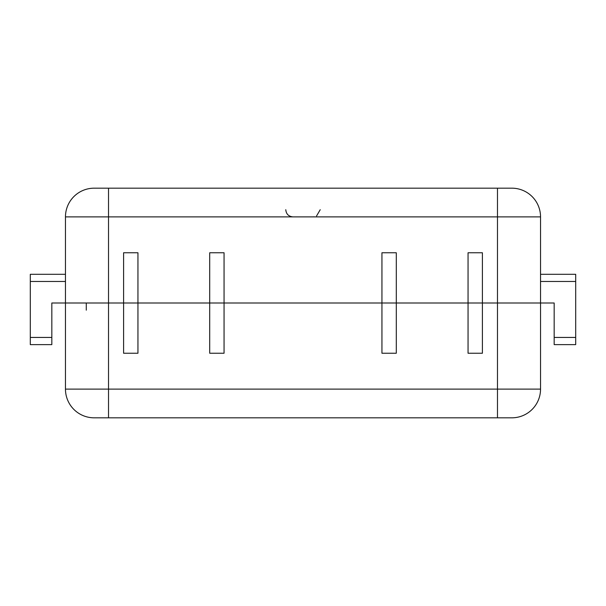 <?xml version="1.0" encoding="UTF-8"?>
<svg xmlns="http://www.w3.org/2000/svg" width="606" height="606" viewBox="0 0 606 606"><rect width="100%" height="100%" fill="white"/><g stroke="black" fill="none" stroke-linecap="round" stroke-linejoin="round"><path stroke-width="0.91" d="M554.172 315.075L554.172 303L497.481 303L540.537 303L540.537 216.887A28.702 28.702 0 0 0 511.828 188.178L94.172 188.178A28.702 28.702 0 0 0 65.463 216.887L65.463 303L137.948 303L137.948 353.237L123.594 353.237L123.594 303L137.948 303L137.948 252.763L123.594 252.763L123.594 303L51.828 303L51.828 315.075M108.519 188.178L108.519 389.113L497.481 389.113L497.481 303L224.061 303L381.939 303L381.939 252.763L396.294 252.763L396.294 353.237L381.939 353.237L381.939 303L468.052 303L468.052 353.237L482.406 353.237L482.406 303L468.052 303L468.052 252.763L482.406 252.763L482.406 303L497.481 303L497.481 216.887L65.463 216.887M209.706 303L224.061 303L224.061 252.763L209.706 252.763L209.706 303L224.061 303L224.061 353.237L209.706 353.237L209.706 303L137.948 303L209.706 303M65.463 281.472L30.3 281.472L30.3 344.625L51.828 344.625L51.828 303M554.172 303L554.172 344.625L575.7 344.625L575.7 274.298L540.537 274.298M65.463 274.298L30.3 274.298L30.3 281.472M51.828 330.414L51.828 315.915M554.172 315.915L554.172 330.414M86.272 310.174L86.272 303M65.463 303L65.463 389.113A28.702 28.702 0 0 0 94.172 417.822L511.828 417.822A28.702 28.702 0 0 0 540.537 389.113L540.537 303M51.828 337.444L30.3 337.444M540.537 281.472L575.7 281.472M554.172 337.444L575.7 337.444M497.481 188.178L497.481 216.887L540.537 216.887M497.481 417.822L497.481 389.113L540.537 389.113M108.519 417.822L108.519 389.113L65.463 389.113M320.226 209.706L316.567 215.963M314.022 216.819L313.044 216.887M285.774 209.706C286.199 214.07 288.592 216.456 292.956 216.887"/></g></svg>
